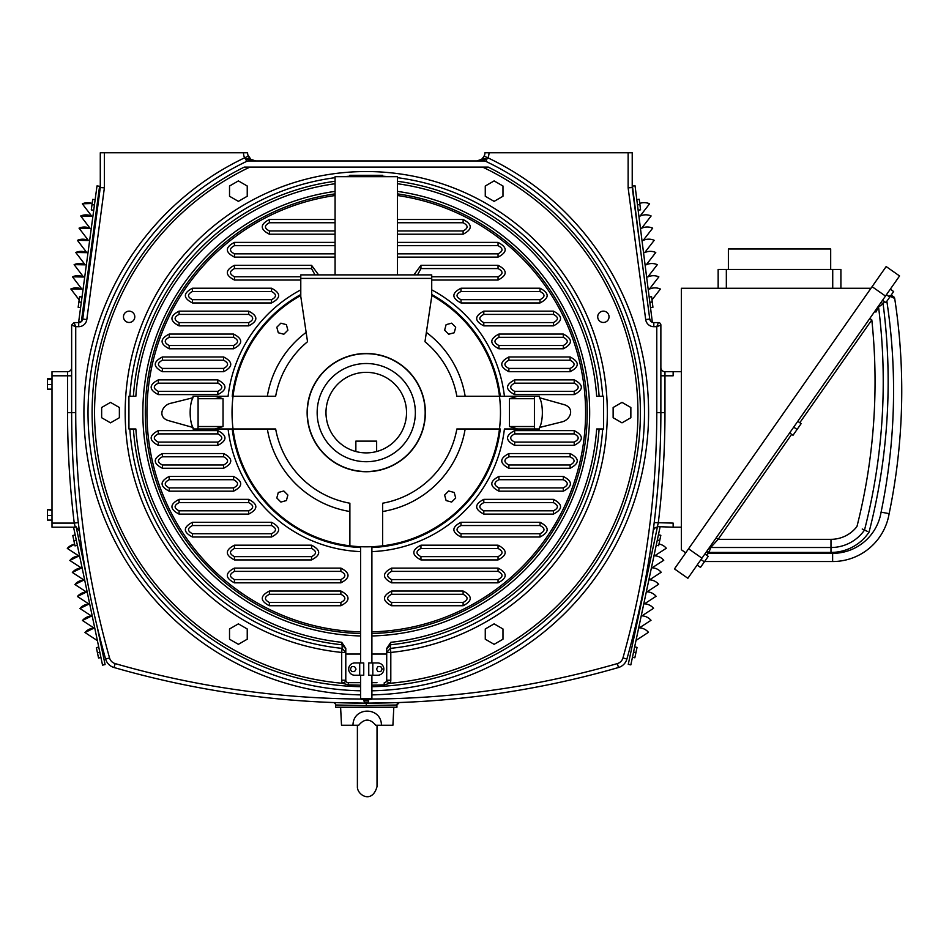 <?xml version="1.0" encoding="UTF-8"?>
<svg xmlns="http://www.w3.org/2000/svg" width="949" height="949" viewBox="0 0 949 949"><rect width="100%" height="100%" fill="white"/><g stroke="black" fill="none" stroke-linecap="round" stroke-linejoin="round"><path stroke-width="1.42" d="M660.041 527.181L630.836 664.881L628.274 664.336L657.479 526.648L673.149 527.181L673.149 523.101L654.205 522.602A910.85 910.85 0 0 0 660.872 412.613L660.872 325.044L660.872 412.613L656.779 412.613L656.779 326.681L658.416 322.589L653.814 322.589A4.093 4.093 0 0 1 652.532 322.387L651.05 321.521L652.248 321.367L635.047 185.79L632.449 186.111L640.682 251.011M658.986 544.002A12.574 12.574 0 0 1 666.305 548.249L654.68 555.806A12.574 12.574 0 0 1 663.754 560.266L652.129 567.81A12.574 12.574 0 0 1 661.204 572.271L649.579 579.827A12.574 12.574 0 0 1 658.653 584.276L647.028 591.832A12.574 12.574 0 0 1 656.103 596.28L644.49 603.837A12.574 12.574 0 0 1 653.564 608.297L641.939 615.854A12.574 12.574 0 0 1 651.014 620.302L639.389 627.858A12.574 12.574 0 0 1 648.464 632.307L636.032 640.397M663.197 559.649L663.754 560.266M665.747 547.632L666.305 548.249M650.456 619.685L651.014 620.302M634.656 646.874L637.052 647.384L634.845 657.787L632.449 657.277M633.552 652.07L635.949 652.58M658.428 534.797L660.836 535.307L658.63 545.711L656.222 545.201M657.325 539.993L659.733 540.503M653.197 530.598L653.398 529.067L653.197 530.598A910.85 910.85 0 0 0 653.398 529.067A910.85 910.85 0 0 1 653.197 530.598M654.205 522.602A910.85 910.85 0 0 1 653.742 526.375A910.85 910.85 0 0 0 654.205 522.602L653.742 526.375L654.205 522.602A910.85 910.85 0 0 0 660.872 412.613L664.964 412.613L664.964 371.7A4.093 4.093 0 0 1 660.872 367.607A4.093 4.093 0 0 0 664.964 371.7L681.335 371.7M657.372 527.181L655.296 527.68L653.398 529.862M660.86 416.042L660.872 415.033M628.523 653.173L628.807 652.129L628.523 653.173M634.276 631.121A910.85 910.85 0 0 1 627.965 655.201A910.85 910.85 0 0 0 634.276 631.121L631.144 643.398L634.276 631.121A910.85 910.85 0 0 0 651.263 544.572L651.489 543.006M627.597 656.53L627.313 657.574A910.85 910.85 0 0 1 626.898 659.045A910.85 910.85 0 0 0 660.872 412.613A910.85 910.85 0 0 1 626.898 659.045A910.85 910.85 0 0 0 627.313 657.574M652.26 537.561L652.663 534.643M651.263 544.572L651.263 544.512A910.85 910.85 0 0 0 651.844 540.503A910.85 910.85 0 0 1 651.263 544.512M673.149 371.7L673.149 375.792L660.872 375.792L660.872 367.607A4.093 4.093 0 0 0 664.964 371.7M658.416 322.589A2.456 2.456 0 0 1 660.872 325.044L656.779 326.681L660.872 325.044A2.456 2.456 0 0 0 658.416 322.589L653.814 322.589A4.093 4.093 0 0 1 649.757 319.042L632.224 187.558L632.224 152.777L632.224 187.558L628.131 187.831L628.131 152.777L484.915 152.777A8.185 8.185 0 0 1 484.192 156.146A8.185 8.185 0 0 0 484.915 152.777M639.756 203.394A13.31 13.31 0 0 1 649.579 203.798L640.065 216.087A13.31 13.31 0 0 1 651.133 215.969L641.607 228.258A13.31 13.31 0 0 1 652.675 228.151L643.149 240.441A13.31 13.31 0 0 1 654.217 240.322L644.703 252.612A13.31 13.31 0 0 1 655.771 252.505L646.245 264.795A13.31 13.31 0 0 1 657.313 264.688L647.787 276.978A13.31 13.31 0 0 1 658.855 276.859L649.33 289.148A13.31 13.31 0 0 1 660.397 289.042L651.999 299.884M659.614 288.721L660.397 289.042M658.072 276.539L658.855 276.859M651.892 227.831L652.675 228.151M649.163 297.013L651.595 296.705L652.271 301.984L652.936 307.251L650.504 307.559M649.828 302.292L652.271 301.984M636.803 199.587L639.235 199.278L639.911 204.557L640.575 209.824L638.143 210.132M637.467 204.865L639.911 204.557M639.318 240.761L639.863 244.83M634.406 203.928C633.944 200.429 633.944 200.429 634.406 203.928M632.224 152.777L628.131 152.777M656.779 326.681L653.814 326.681L653.814 322.589A4.093 4.093 0 0 1 649.757 319.042L650.824 321.296M651.761 322.043L652.532 322.387A4.093 4.093 0 0 0 653.814 322.589M484.595 155.055L483.029 158.008L484.595 155.055M371.901 690.801A278.247 278.247 0 0 0 485.805 161.366A4.093 4.093 0 0 0 484.049 160.962L476.73 160.962L481.618 159.349L476.789 160.962M477.75 160.903L484.049 159.752L481.618 159.349L484.192 156.146L487.916 157.831A12.278 12.278 0 0 0 489.008 152.777M476.73 160.962L255.779 160.962L250.892 159.349L247.914 155.055L249.48 158.008M478.604 160.749L480.075 160.251M484.192 156.146L483.029 158.008M651.643 321.972A4.093 4.093 0 0 1 651.05 321.521A4.093 4.093 0 0 0 651.643 321.972M396.943 704.988A2.456 2.456 0 0 1 397.287 703.743A2.456 2.456 0 0 0 396.943 704.988L396.943 707.23L335.566 707.23L335.566 704.988A2.456 2.456 0 0 0 333.206 702.533L366.255 703.138L399.315 702.533A2.456 2.456 0 0 0 398.082 702.924A2.456 2.456 0 0 1 399.315 702.533L396.943 704.988L366.255 705.593L335.566 704.988A2.456 2.456 0 0 0 333.206 702.533L355.531 703.079A910.85 910.85 0 0 1 114.034 667.515A910.85 910.85 0 0 0 618.487 667.515A12.278 12.278 0 0 0 626.898 659.045L622.959 657.942A906.758 906.758 0 0 0 656.779 412.613M368.603 700.243L368.603 699.045M482.851 158.21L486.849 159.171L487.916 157.831A282.339 282.339 0 0 1 371.901 694.893M484.049 160.962L484.049 159.752L486.849 159.171L485.805 161.366M255.779 160.962L248.46 159.752L250.892 159.349L255.779 160.962L248.46 160.962A4.093 4.093 0 0 0 246.704 161.366A278.247 278.247 0 0 0 360.608 690.801M249.658 158.21L245.661 159.171L244.593 157.831L248.318 156.146L249.504 158.044L248.318 156.146A8.185 8.185 0 0 1 247.594 152.777L100.286 152.777L100.286 187.558L104.378 187.831L104.378 152.777M253.988 160.772L250.939 159.385M360.608 686.708A274.154 274.154 0 0 1 244.249 167.107L245.554 167.107M399.315 702.533L376.978 703.079A910.85 910.85 0 0 0 618.487 667.515A12.278 12.278 0 0 0 626.898 659.045M657.23 527.181L657.23 527.181A4.093 4.093 0 0 0 653.173 530.752A910.85 910.85 0 0 1 651.904 540.052A910.85 910.85 0 0 0 653.173 530.752L653.173 530.752A4.093 4.093 0 0 1 657.23 527.181L658.262 523.101A914.943 914.943 0 0 0 664.964 412.613M104.378 187.831L86.81 319.588A8.185 8.185 0 0 1 78.696 326.681L75.73 326.681L75.73 412.613A906.758 906.758 0 0 0 109.55 657.942A8.185 8.185 0 0 0 115.161 663.588L114.034 667.515A12.278 12.278 0 0 1 105.612 659.045A910.85 910.85 0 0 1 71.638 412.613L67.545 412.613L67.545 371.7L52.005 371.7L52.005 375.792L71.638 375.792M248.318 156.146A8.185 8.185 0 0 1 247.594 152.777A8.185 8.185 0 0 0 248.318 156.146A8.185 8.185 0 0 1 247.594 152.777M248.46 160.962L248.46 159.752L245.661 159.171L246.704 161.366M681.335 527.181L673.149 527.181M100.286 187.558L82.753 319.042A4.093 4.093 0 0 1 78.696 322.589L74.093 322.589L71.638 325.044L71.638 412.613L75.73 412.613M71.638 325.044L75.73 326.681L74.093 322.589M334.428 702.924L335.222 703.743M86.81 319.588L82.753 319.042L81.685 321.296M80.748 322.043L78.743 321.367L97 185.921L99.586 186.277L81.353 321.616L82.753 319.042M78.731 322.589L78.696 326.681M71.65 416.042L71.65 415.033M79.313 530.598L79.111 529.067L79.313 530.598M78.304 522.602L78.779 526.375L78.304 522.602L74.247 523.101A914.943 914.943 0 0 1 67.545 412.613M103.987 653.173L103.702 652.129L103.987 653.173M101.365 643.398L98.233 631.121L101.365 643.398M81.021 543.006L81.246 544.512M79.846 534.643L80.25 537.561M85.932 573.362L76.169 526.837L73.607 527.371L102.539 665.13L105.102 664.585L97.059 626.304M104.912 656.53L105.197 657.574M98.755 647.111L96.359 647.609L97.45 652.817L99.847 652.307M100.938 657.515L98.542 658.013L97.45 652.817M67.308 548.427L74.627 544.192A12.574 12.574 0 0 0 67.308 548.427L78.909 556.007L69.823 560.444L81.436 568.012L72.349 572.449L83.963 580.029L74.876 584.465L86.489 592.046L77.403 596.482L89.004 604.062L79.93 608.487L91.531 616.067L82.444 620.504L94.058 628.084L84.971 632.52L97.391 640.634M78.909 556.007A12.574 12.574 0 0 0 70.38 559.827L70.38 559.827M81.436 568.012A12.574 12.574 0 0 0 72.907 571.844L72.907 571.844M83.963 580.029A12.574 12.574 0 0 0 75.434 583.849L75.434 583.849M86.489 592.046A12.574 12.574 0 0 0 77.96 595.865L77.96 595.865M89.004 604.062A12.574 12.574 0 0 0 80.475 607.882L80.475 607.882M91.531 616.067A12.574 12.574 0 0 0 83.002 619.887L83.002 619.887M94.058 628.084A12.574 12.574 0 0 0 85.529 631.904L85.529 631.904M76.288 540.183L73.892 540.693L72.8 535.485L75.196 534.987M77.391 545.39L74.983 545.889L73.892 540.693M71.638 367.607A4.093 4.093 0 0 1 67.545 371.7A4.093 4.093 0 0 0 71.638 367.607M75.232 527.027L74.247 523.101L52.005 523.101L52.005 375.792M76.264 527.312L79.336 530.752M52.005 523.101L52.005 527.181L74.485 527.181M870.968 288.259L681.335 288.259L681.335 549.732L685.724 552.816M872.084 286.681L674.466 568.902L687.871 578.285L899.569 275.957L886.164 266.562L872.084 286.681L885.488 296.064M882.546 300.252L885.903 302.601L889.782 297.073L886.425 294.724M890.304 289.196L893.65 291.533L889.782 297.073M697.135 565.046L700.492 567.395L704.36 561.867L701.014 559.519M704.882 553.991L708.239 556.339L704.36 561.867M706.969 551.013L708.974 552.425L710.694 547.514L830.98 547.514A40.914 40.914 0 0 0 864.503 530.064L865.132 530.361M867.635 531.487L862.214 529.008M704.597 561.535L832.629 561.535A57.284 57.284 0 0 0 889.142 513.646L881.087 512.14A597.87 597.87 0 0 0 886.852 301.248M708.689 548.558A2.456 2.456 0 0 1 710.694 547.514A2.456 2.456 0 0 0 708.689 548.558L710.694 547.514L718.144 539.329L710.694 547.514L709.923 549.72M879.865 306.112L881.858 304.665M707.978 553.101L706.317 551.938L708.334 553.35L708.974 552.425L830.98 552.425L830.98 547.514A40.914 40.914 0 0 0 864.503 530.064A597.407 597.407 0 0 0 878.56 307.061L875.915 312.091M791.668 434.334L718.144 539.329L716.139 537.917L718.144 539.329L830.98 539.329L830.98 547.514A40.914 40.914 0 0 0 864.503 530.064A597.407 597.407 0 0 0 878.703 308.176A597.407 597.407 0 0 0 878.56 307.061L878.703 308.176A597.407 597.407 0 0 0 878.56 307.061L878.988 305.341M889.438 295.969L894.693 298.449A606.043 606.043 0 0 1 889.142 513.646A57.284 57.284 0 0 1 832.629 561.535L832.629 553.35L708.334 553.35L706.637 555.212M830.98 539.329A32.741 32.741 0 0 0 856.959 526.505A589.234 589.234 0 0 0 871.811 319.884L869.794 318.473M881.087 302.351L883.092 303.763L884.563 301.663M891.182 295.056L893.685 296.8A2.456 2.456 0 0 1 894.693 298.449A606.043 606.043 0 0 1 889.142 513.646A606.043 606.043 0 0 0 894.693 298.449L891.704 295.424M892.843 297.571L890.269 296.361M789.651 432.922L793.008 435.271L801.134 423.657L797.789 421.32M793.72 427.121L797.077 429.47M832.724 288.259L832.724 269.445L718.156 269.445L718.156 288.259M832.724 269.445L840.909 269.445L840.909 288.259M728.381 269.445L728.381 248.982L830.683 248.982L830.683 269.445M340.608 707.23L341.51 725.238L352.981 725.238C353.087 706.436 381.332 706.436 381.439 725.238L392.91 725.238L393.811 707.23M381.439 725.238L375.685 725.238C370.039 718.405 364.38 718.405 358.734 725.238L357.393 725.238L357.393 786.614C356.943 794.918 372.055 804.467 377.026 786.614L377.026 725.238L375.768 725.238M352.981 725.238L358.734 725.238M357.393 782.403L357.393 725.238M483.599 167.107L244.249 167.107M371.901 686.708A274.154 274.154 0 0 0 488.261 167.107L482.638 167.107A271.699 271.699 0 0 1 390.051 683.268L384.131 684.87L390.051 683.268L386.433 681.37L385.78 682.141M386.385 681.465L385.828 682.106M360.608 685.202L348.378 684.87L342.459 683.268L348.378 684.87L348.247 682.675L355.531 682.675M376.978 682.675L371.901 682.675M348.259 682.687L348.247 682.675A2.456 2.456 0 0 1 345.792 680.219L341.699 680.219L341.699 652.438A241.07 241.07 0 0 1 154.699 297.037A241.07 241.07 0 0 1 602.568 460.265A241.07 241.07 0 0 1 390.81 652.438L390.395 648.381L386.718 652.438L390.81 652.438L390.81 680.219A6.548 6.548 0 0 1 390.051 683.268M123.56 317.773A5.658 5.658 0 0 1 128.174 311.236A5.658 5.658 0 0 1 134.711 315.851A5.658 5.658 0 0 1 130.096 322.387A5.658 5.658 0 0 1 123.56 317.773M608.95 317.773A5.658 5.658 0 0 1 602.413 322.387A5.658 5.658 0 0 1 597.799 315.851A5.658 5.658 0 0 1 604.335 311.236A5.658 5.658 0 0 1 608.95 317.773M494.121 623.861L485.271 628.973L485.271 639.211L494.121 644.324L502.982 639.211L502.982 628.973L494.121 623.861M349.884 176.68L349.884 175.292L382.625 175.292L382.625 176.68M360.608 654.039L345.792 654.039L345.792 648.404L341.699 642.295L342.126 644.798L345.792 648.855M390.81 680.219L386.718 680.219L386.718 648.404L390.81 642.295L390.383 644.798L386.718 648.855M397.429 183.738A230.987 230.987 0 0 1 596.66 396.243L603.588 396.243L603.588 428.984L596.66 428.984A230.987 230.987 0 0 1 390.81 642.295M341.699 642.295A230.987 230.987 0 0 1 135.849 428.984L128.922 428.984L128.922 396.243L135.849 396.243A230.987 230.987 0 0 1 335.08 183.738M596.66 396.243L599.116 396.243A233.43 233.43 0 0 0 397.429 181.271M386.718 654.039L371.901 654.039M345.792 654.039L345.792 680.219M360.608 633.505A220.963 220.963 0 0 1 148.839 373.23A220.963 220.963 0 0 1 335.08 193.869M397.429 193.869A220.963 220.963 0 0 1 581.025 464.536A220.963 220.963 0 0 1 371.901 633.505M386.718 680.219A2.456 2.456 0 0 1 384.262 682.675L384.131 684.87L371.901 685.202M360.608 682.675L348.247 682.675M372.803 662.96L377.714 662.96A6.133 6.133 0 0 1 383.847 669.104A6.133 6.133 0 0 1 377.714 675.237L368.758 675.237L368.758 662.96L372.803 662.96L372.803 675.237M360.608 662.96L360.608 546.707L371.901 546.707L371.901 662.96M363.752 675.237L363.752 662.96L359.707 662.96L359.707 675.237L363.752 675.237M361.427 699.318L360.608 698.5L371.901 698.5A0.819 0.819 0 0 1 371.083 699.318L361.427 699.318A0.819 0.819 90 0 1 360.608 698.5L360.608 675.237M371.901 698.5L371.901 675.237M366.243 546.826L360.608 546.707M368.71 700.137L368.224 702.011L364.286 702.011L363.799 700.137L368.71 700.137L368.544 699.318M359.707 662.96L354.796 662.96A6.133 6.133 0 0 0 348.663 669.104A6.133 6.133 0 0 0 354.796 675.237L359.707 675.237M351.735 671.584L354.594 671.584L356.029 669.104L354.594 666.625L351.735 666.625L350.3 669.104L351.735 671.584M377.916 671.584L380.786 671.584L382.21 669.104L380.786 666.625L377.916 666.625L376.48 669.104L377.916 671.584M249.872 167.107A271.699 271.699 0 0 0 342.459 683.268L346.077 681.37L347.037 682.355M360.608 547.526A135.031 135.031 0 0 1 232.22 428.984L214.877 428.984L223.039 426.528L223.039 398.699L214.877 396.243L193.027 396.243L193.027 397.738A16.37 4.923 -90 0 0 190.761 420.466A16.37 4.923 -90 0 0 193.027 427.489L193.027 428.984L228.092 428.984A139.123 139.123 0 0 0 360.608 551.618M193.027 396.243L228.092 396.243A139.123 139.123 0 0 1 300.786 289.86M431.724 294.522A135.031 135.031 0 0 1 500.289 396.243L517.632 396.243L509.471 398.699L509.471 426.528L517.632 428.984L539.483 428.984L539.483 427.489L561.203 422.068C570.361 420.49 575.284 408.367 564.536 404.772L539.483 397.738L539.483 396.243L504.417 396.243A139.123 139.123 0 0 0 431.724 289.86M539.483 428.984L504.417 428.984A139.123 139.123 0 0 1 371.901 551.618M193.027 397.738L171.306 403.159C162.149 404.737 157.226 416.86 167.973 420.466L193.027 427.489M340.881 605.747L269.397 605.747C259.896 600.847 259.896 595.936 269.397 591.025L340.881 591.025C350.383 595.925 350.383 600.836 340.881 605.747L340.881 602.473L269.397 602.473C264.119 599.744 264.119 597.016 269.397 594.288L340.881 594.288C346.16 597.016 346.16 599.744 340.881 602.473M340.881 582.84L234.462 582.84C224.96 577.929 224.96 573.018 234.462 568.107L340.881 568.107C350.383 573.018 350.383 577.929 340.881 582.84L340.881 579.566L234.462 579.566C229.183 576.838 229.183 574.109 234.462 571.381L340.881 571.381C346.16 574.109 346.16 576.838 340.881 579.566M311.557 559.922L234.462 559.922C224.96 555.011 224.96 550.1 234.462 545.189L311.557 545.189C321.059 550.1 321.059 555.011 311.557 559.922L311.557 556.648L234.462 556.648C229.183 553.919 229.183 551.191 234.462 548.463L311.557 548.463C316.836 551.191 316.836 553.919 311.557 556.648M271.509 537.004L192.481 537.004C182.979 532.104 182.979 527.193 192.481 522.282L271.509 522.282C281.011 527.181 281.011 532.092 271.509 537.004L271.509 533.729L192.481 533.729C187.202 531.001 187.202 528.273 192.481 525.544L271.509 525.544C276.788 528.273 276.788 531.001 271.509 533.729M248.709 514.097L179.076 514.097C169.574 509.186 169.574 504.275 179.076 499.364L248.709 499.364C258.211 504.275 258.211 509.186 248.709 514.097L248.709 510.823L179.076 510.823C173.797 508.095 173.797 505.366 179.076 502.638L248.709 502.638C253.988 505.366 253.988 508.095 248.709 510.823M233.573 491.179L169.219 491.179C159.717 486.268 159.717 481.357 169.219 476.445L233.573 476.445C243.074 481.357 243.074 486.268 233.573 491.179L233.573 487.905L169.219 487.905C163.94 485.176 163.94 482.448 169.219 479.719L233.573 479.719C238.851 482.448 238.851 485.176 233.573 487.905M223.62 468.26L162.398 468.26C152.884 463.361 152.884 458.45 162.398 453.539L223.62 453.539C233.134 458.438 233.134 463.349 223.62 468.26L223.62 464.986L162.398 464.986C157.119 462.258 157.119 459.53 162.398 456.801L223.62 456.801C228.899 459.53 228.899 462.258 223.62 464.986M217.831 445.354L158.293 445.354C148.791 440.443 148.791 435.532 158.293 430.621L217.831 430.621C227.333 435.532 227.333 440.443 217.831 445.354L217.831 442.08L158.293 442.08C153.014 439.351 153.014 436.623 158.293 433.895L217.831 433.895C223.11 436.623 223.11 439.351 217.831 442.08M335.08 219.48L269.397 219.48C259.896 224.391 259.896 229.302 269.397 234.213L335.08 234.213M335.08 242.398L234.462 242.398C224.96 247.298 224.96 252.209 234.462 257.12L335.08 257.12M318.579 274.878L311.557 265.305L234.462 265.305C224.96 270.216 224.96 275.127 234.462 280.038L300.786 280.038M192.481 288.223C182.979 293.134 182.979 298.045 192.481 302.956L271.509 302.956C281.011 298.045 281.011 293.134 271.509 288.223L192.481 288.223L192.481 291.497C187.202 294.226 187.202 296.954 192.481 299.682L271.509 299.682C276.788 296.954 276.788 294.226 271.509 291.497L192.481 291.497M179.076 311.142C169.574 316.041 169.574 320.952 179.076 325.863L248.709 325.863C258.211 320.964 258.211 316.053 248.709 311.142L179.076 311.142L179.076 314.416C173.797 317.132 173.797 319.86 179.076 322.589L248.709 322.589C253.988 319.86 253.988 317.132 248.709 314.416L179.076 314.416M169.219 334.048C159.717 338.959 159.717 343.87 169.219 348.781L233.573 348.781C243.074 343.87 243.074 338.959 233.573 334.048L169.219 334.048L169.219 337.322C163.94 340.05 163.94 342.779 169.219 345.507L233.573 345.507C238.851 342.779 238.851 340.05 233.573 337.322L169.219 337.322M162.398 356.966C152.884 361.877 152.884 366.788 162.398 371.7L223.62 371.7C233.134 366.788 233.134 361.877 223.62 356.966L162.398 356.966L162.398 360.24C157.119 362.969 157.119 365.697 162.398 368.426L223.62 368.426C228.899 365.697 228.899 362.969 223.62 360.24L162.398 360.24M158.293 379.885C148.791 384.784 148.791 389.695 158.293 394.606L217.831 394.606C227.333 389.707 227.333 384.796 217.831 379.885L158.293 379.885L158.293 383.159C153.014 385.875 153.014 388.604 158.293 391.332L217.831 391.332C223.11 388.604 223.11 385.875 217.831 383.159L158.293 383.159M463.112 591.025L391.629 591.025C382.127 595.925 382.127 600.836 391.629 605.747L463.112 605.747C472.614 600.847 472.614 595.936 463.112 591.025L463.112 594.288L391.629 594.288C386.35 597.016 386.35 599.744 391.629 602.473L463.112 602.473C468.391 599.744 468.391 597.016 463.112 594.288M498.047 568.107L391.629 568.107C382.127 573.018 382.127 577.929 391.629 582.84L498.047 582.84C507.549 577.929 507.549 573.018 498.047 568.107L498.047 571.381L391.629 571.381C386.35 574.109 386.35 576.838 391.629 579.566L498.047 579.566C503.326 576.838 503.326 574.109 498.047 571.381M498.047 545.189L420.953 545.189C411.451 550.1 411.451 555.011 420.953 559.922L498.047 559.922C507.549 555.011 507.549 550.1 498.047 545.189L498.047 548.463L420.953 548.463C415.674 551.191 415.674 553.919 420.953 556.648L498.047 556.648C503.326 553.919 503.326 551.191 498.047 548.463M540.028 522.282L461 522.282C451.499 527.181 451.499 532.092 461 537.004L540.028 537.004C549.53 532.104 549.53 527.193 540.028 522.282L540.028 525.544L461 525.544C455.722 528.273 455.722 531.001 461 533.729L540.028 533.729C545.307 531.001 545.307 528.273 540.028 525.544M553.433 499.364L483.8 499.364C474.298 504.275 474.298 509.186 483.8 514.097L553.433 514.097C562.935 509.186 562.935 504.275 553.433 499.364L553.433 502.638L483.8 502.638C478.521 505.366 478.521 508.095 483.8 510.823L553.433 510.823C558.712 508.095 558.712 505.366 553.433 502.638M563.291 476.445L498.937 476.445C489.435 481.357 489.435 486.268 498.937 491.179L563.291 491.179C572.793 486.268 572.793 481.357 563.291 476.445L563.291 479.719L498.937 479.719C493.658 482.448 493.658 485.176 498.937 487.905L563.291 487.905C568.57 485.176 568.57 482.448 563.291 479.719M570.124 453.539L508.889 453.539C499.388 458.438 499.388 463.349 508.889 468.26L570.124 468.26C579.625 463.361 579.625 458.45 570.124 453.539L570.124 456.801L508.889 456.801C503.611 459.53 503.611 462.258 508.889 464.986L570.124 464.986C575.402 462.258 575.402 459.53 570.124 456.801M574.216 430.621L514.678 430.621C505.176 435.532 505.176 440.443 514.678 445.354L574.216 445.354C583.718 440.443 583.718 435.532 574.216 430.621L574.216 433.895L514.678 433.895C509.399 436.623 509.399 439.351 514.678 442.08L574.216 442.08C579.495 439.351 579.495 436.623 574.216 433.895M397.429 234.213L463.112 234.213C472.614 229.302 472.614 224.391 463.112 219.48L397.429 219.48M397.429 257.12L498.047 257.12C507.549 252.209 507.549 247.298 498.047 242.398L397.429 242.398M431.724 280.038L498.047 280.038C507.549 275.127 507.549 270.216 498.047 265.305L420.953 265.305L420.953 268.579L417.513 274.878M413.93 274.878L420.953 265.305M461 288.223C451.499 293.134 451.499 298.045 461 302.956L540.028 302.956C549.53 298.045 549.53 293.134 540.028 288.223L461 288.223L461 291.497C455.722 294.226 455.722 296.954 461 299.682L540.028 299.682C545.307 296.954 545.307 294.226 540.028 291.497L461 291.497M483.8 311.142C474.298 316.053 474.298 320.964 483.8 325.863L553.433 325.863C562.935 320.952 562.935 316.041 553.433 311.142L483.8 311.142L483.8 314.416C478.521 317.132 478.521 319.86 483.8 322.589L553.433 322.589C558.712 319.86 558.712 317.132 553.433 314.416L483.8 314.416M498.937 334.048C489.435 338.959 489.435 343.87 498.937 348.781L563.291 348.781C572.793 343.87 572.793 338.959 563.291 334.048L498.937 334.048L498.937 337.322C493.658 340.05 493.658 342.779 498.937 345.507L563.291 345.507C568.57 342.779 568.57 340.05 563.291 337.322L498.937 337.322M508.889 356.966C499.388 361.877 499.388 366.788 508.889 371.7L570.124 371.7C579.625 366.788 579.625 361.877 570.124 356.966L508.889 356.966L508.889 360.24C503.611 362.969 503.611 365.697 508.889 368.426L570.124 368.426C575.402 365.697 575.402 362.969 570.124 360.24L508.889 360.24M514.678 379.885C505.176 384.796 505.176 389.707 514.678 394.606L574.216 394.606C583.718 389.695 583.718 384.784 574.216 379.885L514.678 379.885L514.678 383.159C509.399 385.875 509.399 388.604 514.678 391.332L574.216 391.332C579.495 388.604 579.495 385.875 574.216 383.159L514.678 383.159M223.039 426.528L198.092 426.528L198.092 398.699A2.456 0.735 90 0 0 197.356 396.243M198.092 426.528A2.456 0.735 90 0 1 197.356 428.984L214.877 428.984M517.632 428.984L504.417 428.984M509.471 398.699L534.417 398.699L534.417 426.528A2.456 0.735 -90 0 0 535.153 428.984M539.483 397.738A16.37 4.923 -90 0 1 541.749 404.772A16.37 4.923 -90 0 1 539.483 427.489M534.417 398.699A2.456 0.735 -90 0 1 535.153 396.243L539.483 396.243M517.632 396.243L535.153 396.243M214.877 396.243L228.092 396.243M335.08 222.754L269.397 222.754C264.119 225.482 264.119 228.211 269.397 230.939L335.08 230.939M335.08 245.672L234.462 245.672C229.183 248.389 229.183 251.117 234.462 253.846L335.08 253.846M314.997 274.878L311.557 268.579L234.462 268.579C229.183 271.307 229.183 274.036 234.462 276.764L300.786 276.764M397.429 230.939L463.112 230.939C468.391 228.211 468.391 225.482 463.112 222.754L397.429 222.754M397.429 253.846L498.047 253.846C503.326 251.117 503.326 248.389 498.047 245.661L397.429 245.672M431.724 276.764L498.047 276.764C503.326 274.036 503.326 271.307 498.047 268.579L420.953 268.579M232.22 396.243A135.031 135.031 0 0 1 300.786 294.522M500.289 428.984A135.031 135.031 0 0 1 371.901 547.526M247.238 628.973L238.389 623.861L229.528 628.973L229.528 639.211L238.389 644.324L247.238 639.211L247.238 628.973M119.372 417.726L119.372 407.501L110.511 402.388L101.65 407.501L101.65 417.726L110.511 422.839L119.372 417.726M238.389 201.366L247.238 196.253L247.238 186.016L238.389 180.903L229.528 186.016L229.528 196.253L238.389 201.366M485.271 196.253L494.121 201.366L502.982 196.253L502.982 186.016L494.121 180.903L485.271 186.016L485.271 196.253M613.137 407.501L613.137 417.726L621.998 422.839L630.86 417.726L630.86 407.501L621.998 402.388L613.137 407.501M300.643 295.53A134.212 134.212 0 0 0 233.039 396.243L275.661 396.243A92.065 92.065 0 0 1 307.535 341.711L300.643 295.53A134.212 134.212 0 0 1 300.786 295.447L300.786 274.878L431.724 274.878L431.724 278.401L300.786 278.401M335.08 274.878L335.08 176.68L397.429 176.68L397.429 274.878M431.724 278.401L431.724 295.447A134.212 134.212 0 0 1 431.866 295.53L424.974 341.711A92.065 92.065 0 0 1 456.86 396.243L499.471 396.243A134.212 134.212 0 0 0 431.866 295.53M307.132 412.613A59.123 59.123 0 0 0 366.255 471.736A59.123 59.123 0 0 0 425.377 412.613A59.123 59.123 0 0 0 366.255 353.491A59.123 59.123 0 0 0 307.132 412.613M233.039 396.243A134.212 134.212 0 0 0 349.884 545.829L349.884 503.219A92.065 92.065 0 0 1 275.661 428.984L233.039 428.984M349.884 545.829A134.212 134.212 0 0 0 382.625 545.829L382.625 503.219A92.065 92.065 0 0 0 456.86 428.984L499.471 428.984A134.212 134.212 0 0 0 499.471 396.243M382.625 545.829A134.212 134.212 0 0 0 499.471 428.984M455.698 498L454.215 492.472L448.675 490.989L444.63 495.046L446.113 500.574L451.641 502.057L455.698 498M382.625 511.523A100.25 100.25 0 0 0 465.164 428.984M278.294 492.472L283.834 490.989L287.879 495.046L286.396 500.574L280.868 502.057L276.811 498L278.294 492.472M267.345 428.984A100.25 100.25 0 0 0 349.884 511.523M286.396 324.653L287.879 330.193L283.834 334.238L278.294 332.755L276.811 327.227L280.868 323.17L286.396 324.653M306.136 332.387A100.25 100.25 0 0 0 267.345 396.243M451.641 323.17L446.113 324.653L444.63 330.193L448.675 334.238L454.215 332.755L455.698 327.227L451.641 323.17M465.164 396.243A100.25 100.25 0 0 0 426.374 332.387M394.499 464.322A58.921 58.921 0 0 0 417.963 384.369A58.921 58.921 0 0 0 338.01 360.905A58.921 58.921 0 0 0 314.546 440.858A58.921 58.921 0 0 0 394.499 464.322M415.354 412.613A49.099 49.099 0 0 0 366.255 363.514A49.099 49.099 0 0 0 317.156 412.613A49.099 49.099 0 0 0 366.255 461.712A49.099 49.099 0 0 0 415.354 412.613M406.528 412.613A40.273 40.273 0 0 0 366.255 372.34A40.273 40.273 0 0 0 355.863 451.522A40.273 40.273 0 0 0 406.528 412.613M355.863 451.522L355.863 441.119L376.646 441.119L376.646 451.522M52.005 509.743L47.45 509.743L52.005 510.313M52.005 520.076L47.45 520.076L47.45 510.313M52.005 515.473L47.45 515.473M52.005 389.137L47.45 389.137L47.45 378.805L52.005 378.805M52.005 384.535L47.45 384.535M52.005 379.375L47.45 379.375M82.017 297.037L79.586 296.705L78.874 301.984L81.306 302.304M80.606 307.571L78.162 307.251L78.874 301.984M82.326 203.821L92.148 203.501A13.31 13.31 0 0 0 82.326 203.821L91.745 216.182L80.689 215.981L90.108 228.341L79.04 228.151L88.471 240.512L77.403 240.311L86.834 252.671L75.766 252.481L85.185 264.842L74.129 264.641L83.548 277.013L72.48 276.811L81.911 289.172L70.843 288.971L79.158 299.884M91.745 216.182A13.31 13.31 0 0 0 81.472 215.672L81.472 215.672M90.108 228.341A13.31 13.31 0 0 0 79.835 227.831L79.835 227.831M88.471 240.512A13.31 13.31 0 0 0 78.198 240.002L78.198 240.002M86.834 252.671A13.31 13.31 0 0 0 76.549 252.161L76.549 252.161M85.185 264.842A13.31 13.31 0 0 0 74.912 264.332L74.912 264.332M83.548 277.013A13.31 13.31 0 0 0 73.275 276.491L73.275 276.491M81.911 289.172A13.31 13.31 0 0 0 71.638 288.662L71.638 288.662M94.425 204.984L91.994 204.652L92.705 199.385L95.137 199.717M93.714 210.251L91.282 209.919L91.994 204.652M649.757 319.042L645.7 319.588L628.131 187.831M371.7 699.033A906.758 906.758 0 0 0 617.348 663.588A8.185 8.185 0 0 0 622.959 657.942M645.7 319.588A8.185 8.185 0 0 0 653.814 326.681M115.161 663.588A906.758 906.758 0 0 0 360.81 699.033M618.487 667.515L617.348 663.588M243.502 152.777A12.278 12.278 0 0 0 244.593 157.831A282.339 282.339 0 0 0 360.608 694.893M105.612 659.045L109.55 657.942M366.255 703.138L366.255 705.593M688.547 548.795L701.952 558.178M832.629 553.35A49.099 49.099 0 0 0 881.087 512.14M830.98 552.425A45.825 45.825 0 0 0 869.047 532.128A602.318 602.318 0 0 0 883.092 303.763M799.793 422.72L871.811 319.884M864.503 530.064A597.407 597.407 0 0 0 878.703 308.176M889.142 513.646A606.043 606.043 0 0 0 894.693 298.449A2.456 2.456 0 0 0 893.685 296.8M726.341 269.445L726.341 288.259M342.459 683.268A6.548 6.548 0 0 1 341.699 680.219M129.823 396.243A237.001 237.001 0 0 1 335.08 177.677M343.882 176.68A237.001 237.001 0 0 1 349.884 176.182M133.394 428.984A233.43 233.43 0 0 0 342.126 644.798L342.114 648.381L345.792 652.438L341.699 652.438L342.114 648.381A237.001 237.001 0 0 1 129.823 428.984M382.625 176.182A237.001 237.001 0 0 1 388.627 176.68M397.429 177.677A237.001 237.001 0 0 1 602.686 396.243M397.429 191.39A223.418 223.418 0 0 1 583.41 465.152A223.418 223.418 0 0 1 371.901 635.96M360.608 635.96A223.418 223.418 0 0 1 146.454 372.613A223.418 223.418 0 0 1 335.08 191.39M133.394 396.243A233.43 233.43 0 0 1 335.08 181.271M599.116 428.984A233.43 233.43 0 0 1 390.383 644.798L390.395 648.381A237.001 237.001 0 0 0 602.686 428.984M360.608 631.868A219.326 219.326 0 0 1 150.428 373.633A219.326 219.326 0 0 1 335.08 195.518M397.429 195.518A219.326 219.326 0 0 1 579.448 464.132A219.326 219.326 0 0 1 371.901 631.868M340.881 591.025L340.881 594.288M269.397 591.025L269.397 594.288M269.397 605.747L269.397 602.473M340.881 568.107L340.881 571.381M234.462 568.107L234.462 571.381M234.462 582.84L234.462 579.566M311.557 545.189L311.557 548.463M234.462 545.189L234.462 548.463M234.462 559.922L234.462 556.648M271.509 522.282L271.509 525.544M192.481 522.282L192.481 525.544M192.481 537.004L192.481 533.729M248.709 499.364L248.709 502.638M179.076 499.364L179.076 502.638M179.076 514.097L179.076 510.823M233.573 476.445L233.573 479.719M169.219 476.445L169.219 479.719M169.219 491.179L169.219 487.905M223.62 453.539L223.62 456.801M162.398 453.539L162.398 456.801M162.398 468.26L162.398 464.986M217.831 430.621L217.831 433.895M158.293 430.621L158.293 433.895M158.293 445.354L158.293 442.08M269.397 234.213L269.397 230.939M269.397 219.48L269.397 222.754M234.462 257.12L234.462 253.846M234.462 242.398L234.462 245.672M234.462 280.038L234.462 276.764M311.557 265.305L311.557 268.579M234.462 265.305L234.462 268.579M192.481 302.956L192.481 299.682M271.509 302.956L271.509 299.682M271.509 288.223L271.509 291.497M179.076 325.863L179.076 322.589M248.709 325.863L248.709 322.589M248.709 311.142L248.709 314.416M169.219 348.781L169.219 345.507M233.573 348.781L233.573 345.507M233.573 334.048L233.573 337.322M162.398 371.7L162.398 368.426M223.62 371.7L223.62 368.426M223.62 356.966L223.62 360.24M158.293 394.606L158.293 391.332M217.831 394.606L217.831 391.332M217.831 379.885L217.831 383.159M391.629 591.025L391.629 594.288M391.629 605.747L391.629 602.473M463.112 605.747L463.112 602.473M391.629 568.107L391.629 571.381M391.629 582.84L391.629 579.566M498.047 582.84L498.047 579.566M420.953 545.189L420.953 548.463M420.953 559.922L420.953 556.648M498.047 559.922L498.047 556.648M461 522.282L461 525.544M461 537.004L461 533.729M540.028 537.004L540.028 533.729M483.8 499.364L483.8 502.638M483.8 514.097L483.8 510.823M553.433 514.097L553.433 510.823M498.937 476.445L498.937 479.719M498.937 491.179L498.937 487.905M563.291 491.179L563.291 487.905M508.889 453.539L508.889 456.801M508.889 468.26L508.889 464.986M570.124 468.26L570.124 464.986M514.678 430.621L514.678 433.895M514.678 445.354L514.678 442.08M574.216 445.354L574.216 442.08M463.112 234.213L463.112 230.939M463.112 219.48L463.112 222.754M498.047 257.12L498.047 253.846M498.047 242.398L498.047 245.661M498.047 280.038L498.047 276.764M498.047 265.305L498.047 268.579M461 302.956L461 299.682M540.028 302.956L540.028 299.682M540.028 288.223L540.028 291.497M483.8 325.863L483.8 322.589M553.433 325.863L553.433 322.589M553.433 311.142L553.433 314.416M498.937 348.781L498.937 345.507M563.291 348.781L563.291 345.507M563.291 334.048L563.291 337.322M508.889 371.7L508.889 368.426M570.124 371.7L570.124 368.426M570.124 356.966L570.124 360.24M514.678 394.606L514.678 391.332M574.216 394.606L574.216 391.332M574.216 379.885L574.216 383.159M223.039 398.699L198.092 398.699M509.471 426.528L534.417 426.528M357.393 786.614C356.943 794.918 372.055 804.467 377.026 786.614M363.965 699.318L363.799 700.137"/></g></svg>
